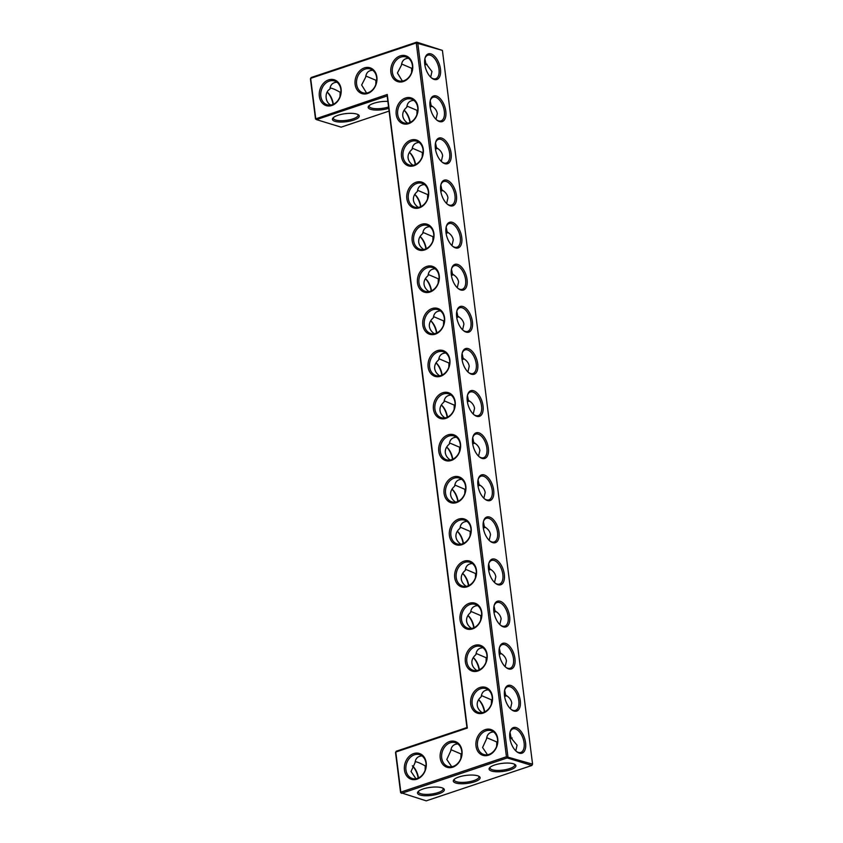 <?xml version="1.0" encoding="UTF-8"?>
<svg xmlns="http://www.w3.org/2000/svg" width="843" height="843" viewBox="0 0 843 843"><rect width="100%" height="100%" fill="white"/><g stroke="black" fill="none" stroke-linecap="round" stroke-linejoin="round"><path stroke-width="1.26" d="M331.836 105.491A13.52 10.727 107 0 1 319.992 89.442A13.52 10.727 107 0 1 338.833 83.13A13.52 10.727 107 0 1 331.836 105.491M332.332 104.669A12.455 9.884 107 0 1 327.21 104.785A12.455 9.884 107 0 1 321.394 89.99A12.455 9.884 107 0 1 334.481 80.96A12.455 9.884 107 0 1 340.909 92.635A12.455 9.884 107 0 1 332.332 104.669M330.825 105.038C324.724 102.182 324.597 91.866 329.908 89.147C330.382 84.732 332.732 82.424 336.968 82.245M315.493 118.916L316.473 119.632L315.725 118.431L310.656 78.346L416.263 42.972L506.443 756.74L400.836 792.125L395.767 752.04L467.317 728.067L387.274 94.469L315.493 118.916L310.424 78.831L311.151 77.524L416.758 42.15L417.749 42.877L507.918 756.645L507.191 757.941L401.584 793.326L400.594 792.599L395.536 752.514L396.263 751.218L466.948 727.541L467.317 728.067M429.983 292.047A13.52 10.727 107 0 1 417.496 282.89A13.52 10.727 107 0 1 426.748 266.441A13.52 10.727 107 0 1 439.245 275.598A13.52 10.727 107 0 1 429.983 292.047M408.707 123.626A13.52 10.727 107 0 1 396.21 114.469A13.52 10.727 107 0 1 405.472 98.02A13.52 10.727 107 0 1 417.97 107.177A13.52 10.727 107 0 1 408.707 123.626M414.029 165.734A13.52 10.727 107 0 1 401.531 156.577A13.52 10.727 107 0 1 410.794 140.128A13.52 10.727 107 0 1 423.281 149.285A13.52 10.727 107 0 1 414.029 165.734M419.34 207.831A13.52 10.727 107 0 1 406.853 198.674A13.52 10.727 107 0 1 416.115 182.236A13.52 10.727 107 0 1 428.602 191.393A13.52 10.727 107 0 1 419.34 207.831M424.661 249.939A13.52 10.727 107 0 1 412.174 240.782A13.52 10.727 107 0 1 421.426 224.343A13.52 10.727 107 0 1 433.924 233.5A13.52 10.727 107 0 1 424.661 249.939M435.304 334.155A13.52 10.727 107 0 1 422.807 324.998A13.52 10.727 107 0 1 432.069 308.549A13.52 10.727 107 0 1 444.556 317.706A13.52 10.727 107 0 1 435.304 334.155M461.901 544.683A13.52 10.727 107 0 1 449.403 535.526A13.52 10.727 107 0 1 458.666 519.077A13.52 10.727 107 0 1 471.153 528.234A13.52 10.727 107 0 1 461.901 544.683M472.533 628.889A13.52 10.727 107 0 1 460.046 619.731A13.52 10.727 107 0 1 469.298 603.293A13.52 10.727 107 0 1 481.796 612.45A13.52 10.727 107 0 1 472.533 628.889M467.222 586.781A13.52 10.727 107 0 1 454.725 577.624A13.52 10.727 107 0 1 463.987 561.185A13.52 10.727 107 0 1 476.474 570.342A13.52 10.727 107 0 1 467.222 586.781M483.176 713.104A13.52 10.727 107 0 1 470.679 703.947A13.52 10.727 107 0 1 479.941 687.498A13.52 10.727 107 0 1 492.438 696.655A13.52 10.727 107 0 1 483.176 713.104M477.855 670.996A13.52 10.727 107 0 1 465.368 661.839A13.52 10.727 107 0 1 474.62 645.401A13.52 10.727 107 0 1 487.117 654.558A13.52 10.727 107 0 1 477.855 670.996M404.45 770.017A13.52 10.727 107 0 1 413.713 753.579A13.52 10.727 107 0 1 426.2 762.736A13.52 10.727 107 0 1 416.948 779.174A13.52 10.727 107 0 1 404.45 770.017M440.225 758.036A13.52 10.727 107 0 1 449.488 741.587A13.52 10.727 107 0 1 461.975 750.744A13.52 10.727 107 0 1 452.723 767.193A13.52 10.727 107 0 1 440.225 758.036M456.579 502.576A13.52 10.727 107 0 1 444.082 493.418A13.52 10.727 107 0 1 453.344 476.969A13.52 10.727 107 0 1 465.842 486.126A13.52 10.727 107 0 1 456.579 502.576M451.258 460.468A13.52 10.727 107 0 1 438.771 451.311A13.52 10.727 107 0 1 448.023 434.872A13.52 10.727 107 0 1 460.52 444.029A13.52 10.727 107 0 1 451.258 460.468M440.626 376.252A13.52 10.727 107 0 1 428.128 367.105A13.52 10.727 107 0 1 437.391 350.656A13.52 10.727 107 0 1 449.877 359.813A13.52 10.727 107 0 1 440.626 376.252M445.936 418.36A13.52 10.727 107 0 1 433.45 409.203A13.52 10.727 107 0 1 442.701 392.764A13.52 10.727 107 0 1 455.199 401.921A13.52 10.727 107 0 1 445.936 418.36M476 746.055A13.52 10.727 107 0 1 485.262 729.606A13.52 10.727 107 0 1 497.749 738.763A13.52 10.727 107 0 1 488.497 755.212A13.52 10.727 107 0 1 476 746.055M403.386 81.518A13.52 10.727 107 0 1 391.542 65.469A13.52 10.727 107 0 1 410.383 59.158A13.52 10.727 107 0 1 403.386 81.518M367.611 93.499A13.52 10.727 107 0 1 355.767 77.461A13.52 10.727 107 0 1 374.608 71.149A13.52 10.727 107 0 1 367.611 93.499M357.748 114.437A12.455 3.73 -7.2 0 1 358.064 115.122A12.455 3.73 -7.2 0 1 352.954 118.895A12.455 3.73 -7.2 0 1 340.287 120.686A12.455 3.73 -7.2 0 1 333.343 118.241A12.455 3.73 -7.2 0 1 333.48 117.504M333.333 104.269A12.424 6.586 71.5 0 0 327.263 92.087M340.014 96.597L340.129 92.266C335.788 89.737 332.427 88.294 330.056 87.967M340.129 92.266L340.962 91.602M372.743 70.254C368.507 70.443 366.157 72.74 365.683 77.166L361.636 84.995L366.6 93.046M375.788 84.616L375.904 80.285L365.83 75.975M389.076 111.097L341.13 127.156L316.473 119.632L387.169 95.954L387.274 94.469M387.169 95.954L466.948 727.541M442.406 50.401L416.758 42.15L416.263 42.972L442.406 50.401L532.576 764.169L506.443 756.74L507.191 757.941L531.849 765.476L426.242 800.85L400.594 792.599M418.971 282.795A12.455 9.884 -73 0 0 425.357 291.351A12.455 9.884 -73 0 0 438.444 282.321A12.455 9.884 -73 0 0 432.628 267.526A12.455 9.884 -73 0 0 418.971 282.795M397.696 114.363A12.455 9.884 -73 0 0 404.071 122.93A12.455 9.884 -73 0 0 417.159 113.9A12.455 9.884 -73 0 0 411.352 99.095A12.455 9.884 -73 0 0 397.696 114.363M403.017 156.471A12.455 9.884 -73 0 0 409.392 165.028A12.455 9.884 -73 0 0 422.48 156.008A12.455 9.884 -73 0 0 416.663 141.202A12.455 9.884 -73 0 0 403.017 156.471M408.328 198.579A12.455 9.884 -73 0 0 414.714 207.136A12.455 9.884 -73 0 0 427.801 198.105A12.455 9.884 -73 0 0 421.985 183.31A12.455 9.884 -73 0 0 408.328 198.579M413.65 240.687A12.455 9.884 -73 0 0 420.035 249.243A12.455 9.884 -73 0 0 433.123 240.213A12.455 9.884 -73 0 0 427.306 225.418A12.455 9.884 -73 0 0 413.65 240.687M424.292 324.892A12.455 9.884 -73 0 0 430.668 333.459A12.455 9.884 -73 0 0 443.755 324.429A12.455 9.884 -73 0 0 437.939 309.623A12.455 9.884 -73 0 0 424.292 324.892M450.889 535.421A12.455 9.884 -73 0 0 457.264 543.988A12.455 9.884 -73 0 0 470.352 534.957A12.455 9.884 -73 0 0 464.535 520.152A12.455 9.884 -73 0 0 450.889 535.421M461.521 619.637A12.455 9.884 -73 0 0 467.907 628.193A12.455 9.884 -73 0 0 480.995 619.162A12.455 9.884 -73 0 0 475.178 604.368A12.455 9.884 -73 0 0 461.521 619.637M456.2 577.529A12.455 9.884 -73 0 0 462.586 586.085A12.455 9.884 -73 0 0 475.673 577.055A12.455 9.884 -73 0 0 469.857 562.26A12.455 9.884 -73 0 0 456.2 577.529M472.164 703.852A12.455 9.884 -73 0 0 478.539 712.409A12.455 9.884 -73 0 0 491.627 703.378A12.455 9.884 -73 0 0 485.821 688.573A12.455 9.884 -73 0 0 472.164 703.852M466.843 661.744A12.455 9.884 -73 0 0 473.229 670.301A12.455 9.884 -73 0 0 486.316 661.27A12.455 9.884 -73 0 0 480.499 646.476A12.455 9.884 -73 0 0 466.843 661.744M405.936 769.922A12.455 9.884 -73 0 0 412.311 778.479A12.455 9.884 -73 0 0 425.399 769.448A12.455 9.884 -73 0 0 419.582 754.654A12.455 9.884 -73 0 0 405.936 769.922M441.711 757.941A12.455 9.884 -73 0 0 448.086 766.498A12.455 9.884 -73 0 0 461.174 757.467A12.455 9.884 -73 0 0 455.357 742.672A12.455 9.884 -73 0 0 441.711 757.941M445.568 493.324A12.455 9.884 -73 0 0 451.943 501.88A12.455 9.884 -73 0 0 465.03 492.849A12.455 9.884 -73 0 0 459.224 478.055A12.455 9.884 -73 0 0 445.568 493.324M440.246 451.216A12.455 9.884 -73 0 0 446.632 459.772A12.455 9.884 -73 0 0 459.72 450.742A12.455 9.884 -73 0 0 453.903 435.947A12.455 9.884 -73 0 0 440.246 451.216M429.614 367A12.455 9.884 -73 0 0 435.989 375.556A12.455 9.884 -73 0 0 449.077 366.536A12.455 9.884 -73 0 0 443.26 351.731A12.455 9.884 -73 0 0 429.614 367M434.925 409.108A12.455 9.884 -73 0 0 441.31 417.664A12.455 9.884 -73 0 0 454.398 408.634A12.455 9.884 -73 0 0 448.581 393.839A12.455 9.884 -73 0 0 434.925 409.108M477.486 745.95A12.455 9.884 -73 0 0 483.861 754.506A12.455 9.884 -73 0 0 496.949 745.486A12.455 9.884 -73 0 0 491.132 730.681A12.455 9.884 -73 0 0 477.486 745.95M403.881 80.696A12.455 9.884 107 0 1 398.76 80.823A12.455 9.884 107 0 1 392.943 66.017A12.455 9.884 107 0 1 406.031 56.997A12.455 9.884 107 0 1 412.459 68.662A12.455 9.884 107 0 1 403.881 80.696M368.106 92.677A12.455 9.884 107 0 1 362.985 92.804A12.455 9.884 107 0 1 357.169 78.009A12.455 9.884 107 0 1 370.256 68.978A12.455 9.884 107 0 1 376.684 80.643A12.455 9.884 107 0 1 368.106 92.677M353.702 120.096A13.52 4.057 -7.2 0 1 338.106 121.919A13.52 4.057 -7.2 0 1 332.932 118.041A13.52 4.057 -7.2 0 1 345.324 113.668A13.52 4.057 -7.2 0 1 358.412 114.817A13.52 4.057 -7.2 0 1 353.702 120.096M333.048 104.395A13.488 7.144 71.5 0 0 327.221 92.161M375.904 80.285L376.737 79.621M388.56 106.966A12.455 3.73 -7.2 0 1 375.967 108.694A12.455 3.73 -7.2 0 1 369.118 106.26A12.455 3.73 -7.2 0 1 369.255 105.523M388.728 108.347A13.52 4.057 -7.2 0 1 373.512 109.896A13.52 4.057 -7.2 0 1 368.707 106.049A13.52 4.057 -7.2 0 1 387.854 101.381M404.092 110.254A13.52 7.165 -108.5 0 1 409.94 122.52M409.413 152.362A13.52 7.165 -108.5 0 1 415.251 164.627M414.724 194.47A13.52 7.165 -108.5 0 1 420.573 206.735M420.046 236.577A13.52 7.165 -108.5 0 1 425.894 248.843M425.367 278.675A13.52 7.165 -108.5 0 1 431.216 290.94M430.689 320.783A13.52 7.165 -108.5 0 1 436.526 333.048M436 362.89A13.52 7.165 -108.5 0 1 441.848 375.156M441.321 404.998A13.52 7.165 -108.5 0 1 447.169 417.264M446.642 447.096A13.52 7.165 -108.5 0 1 452.491 459.372M451.964 489.203A13.52 7.165 -108.5 0 1 457.812 501.469M457.285 531.311A13.52 7.165 -108.5 0 1 463.123 543.577M462.596 573.419A13.52 7.165 -108.5 0 1 468.445 585.685M467.918 615.527A13.52 7.165 -108.5 0 1 473.766 627.793M473.239 657.624A13.52 7.165 -108.5 0 1 479.087 669.9M478.561 699.732A13.52 7.165 -108.5 0 1 484.409 711.998M412.332 765.844A13.488 7.144 -108.5 0 1 418.16 778.089M474.588 781.798A13.52 4.057 -7.2 0 1 458.992 783.621A13.52 4.057 -7.2 0 1 453.819 779.743A13.52 4.057 -7.2 0 1 466.2 775.381A13.52 4.057 -7.2 0 1 479.288 776.529A13.52 4.057 -7.2 0 1 474.588 781.798M510.363 769.817A13.52 4.057 -7.2 0 1 494.767 771.64A13.52 4.057 -7.2 0 1 489.593 767.762A13.52 4.057 -7.2 0 1 501.975 763.389A13.52 4.057 -7.2 0 1 515.062 764.538A13.52 4.057 -7.2 0 1 510.363 769.817M438.813 793.79A13.52 4.057 -7.2 0 1 423.218 795.613A13.52 4.057 -7.2 0 1 418.044 791.725A13.52 4.057 -7.2 0 1 430.425 787.362A13.52 4.057 -7.2 0 1 443.513 788.511A13.52 4.057 -7.2 0 1 438.813 793.79M440.457 69.073A13.488 7.144 71.5 0 0 433.123 54.995A13.488 7.144 71.5 0 0 425.03 58.114A13.488 7.144 71.5 0 0 431.721 78.083A13.488 7.144 71.5 0 0 440.457 69.073M445.799 111.192A13.52 7.165 -108.5 0 1 437.032 120.222A13.52 7.165 -108.5 0 1 430.33 100.191A13.52 7.165 -108.5 0 1 438.444 97.071A13.52 7.165 -108.5 0 1 445.799 111.192M451.121 153.289A13.52 7.165 -108.5 0 1 442.354 162.32A13.52 7.165 -108.5 0 1 435.652 142.298A13.52 7.165 -108.5 0 1 443.766 139.179A13.52 7.165 -108.5 0 1 451.121 153.289M456.442 195.397A13.52 7.165 -108.5 0 1 447.675 204.427A13.52 7.165 -108.5 0 1 440.963 184.406A13.52 7.165 -108.5 0 1 449.087 181.287A13.52 7.165 -108.5 0 1 456.442 195.397M461.764 237.505A13.52 7.165 -108.5 0 1 452.997 246.535A13.52 7.165 -108.5 0 1 446.284 226.514A13.52 7.165 -108.5 0 1 454.409 223.395A13.52 7.165 -108.5 0 1 461.764 237.505M467.075 279.613A13.52 7.165 -108.5 0 1 458.318 288.643A13.52 7.165 -108.5 0 1 451.606 268.611A13.52 7.165 -108.5 0 1 459.73 265.492A13.52 7.165 -108.5 0 1 467.075 279.613M472.396 321.72A13.52 7.165 -108.5 0 1 463.629 330.751A13.52 7.165 -108.5 0 1 456.927 310.719A13.52 7.165 -108.5 0 1 465.041 307.6A13.52 7.165 -108.5 0 1 472.396 321.72M477.718 363.818A13.52 7.165 -108.5 0 1 468.95 372.848A13.52 7.165 -108.5 0 1 462.249 352.827A13.52 7.165 -108.5 0 1 470.362 349.708A13.52 7.165 -108.5 0 1 477.718 363.818M483.039 405.926A13.52 7.165 -108.5 0 1 474.272 414.956A13.52 7.165 -108.5 0 1 467.559 394.935A13.52 7.165 -108.5 0 1 475.684 391.816A13.52 7.165 -108.5 0 1 483.039 405.926M488.35 448.033A13.52 7.165 -108.5 0 1 479.593 457.064A13.52 7.165 -108.5 0 1 472.881 437.043A13.52 7.165 -108.5 0 1 481.005 433.924A13.52 7.165 -108.5 0 1 488.35 448.033M493.671 490.141A13.52 7.165 -108.5 0 1 484.915 499.172A13.52 7.165 -108.5 0 1 478.202 479.14A13.52 7.165 -108.5 0 1 486.316 476.021A13.52 7.165 -108.5 0 1 493.671 490.141M498.993 532.239A13.52 7.165 -108.5 0 1 490.226 541.28A13.52 7.165 -108.5 0 1 483.524 521.248A13.52 7.165 -108.5 0 1 491.638 518.129A13.52 7.165 -108.5 0 1 498.993 532.239M504.314 574.346A13.52 7.165 -108.5 0 1 495.547 583.377A13.52 7.165 -108.5 0 1 488.835 563.356A13.52 7.165 -108.5 0 1 496.959 560.237A13.52 7.165 -108.5 0 1 504.314 574.346M509.636 616.454A13.52 7.165 -108.5 0 1 500.868 625.485A13.52 7.165 -108.5 0 1 494.156 605.464A13.52 7.165 -108.5 0 1 502.28 602.345A13.52 7.165 -108.5 0 1 509.636 616.454M514.947 658.562A13.52 7.165 -108.5 0 1 506.19 667.593A13.52 7.165 -108.5 0 1 499.477 647.561A13.52 7.165 -108.5 0 1 507.602 644.442A13.52 7.165 -108.5 0 1 514.947 658.562M520.268 700.67A13.52 7.165 -108.5 0 1 511.501 709.701A13.52 7.165 -108.5 0 1 504.799 689.669A13.52 7.165 -108.5 0 1 512.913 686.55A13.52 7.165 -108.5 0 1 520.268 700.67M525.568 742.767A13.488 7.144 -108.5 0 1 516.822 751.777A13.488 7.144 -108.5 0 1 510.141 731.798A13.488 7.144 -108.5 0 1 518.234 728.689A13.488 7.144 -108.5 0 1 525.568 742.767M428.961 291.594C426.094 289.57 424.45 287.157 424.05 284.344C423.713 281.098 425.051 278.211 428.054 275.672C428.539 271.277 430.889 268.98 435.114 268.801M407.685 123.173C404.809 121.15 403.175 118.737 402.775 115.923C402.438 112.677 403.776 109.79 406.779 107.251C407.264 102.857 409.614 100.559 413.839 100.38M413.007 165.281C410.13 163.257 408.497 160.834 408.086 158.02C407.759 154.785 409.097 151.898 412.09 149.348C412.585 144.954 414.935 142.667 419.161 142.478M418.328 207.378C415.451 205.365 413.818 202.942 413.407 200.128C413.081 196.893 414.408 193.995 417.411 191.456C417.896 187.062 420.257 184.775 424.482 184.585M423.639 249.486C420.773 247.473 419.129 245.05 418.729 242.236C418.402 239.001 419.73 236.103 422.733 233.564C423.218 229.17 425.578 226.883 429.793 226.693M434.282 333.702C431.405 331.678 429.772 329.265 429.372 326.441C429.034 323.206 430.373 320.319 433.376 317.779C433.86 313.385 436.21 311.088 440.436 310.909M460.879 544.23C458.002 542.207 456.369 539.794 455.958 536.97C455.631 533.735 456.969 530.848 459.972 528.308C460.457 523.903 462.807 521.617 467.033 521.438M471.511 628.435C468.645 626.423 467.001 623.999 466.601 621.186C466.274 617.951 467.602 615.053 470.605 612.513C471.089 608.119 473.45 605.832 477.665 605.643M466.2 586.338C463.323 584.315 461.69 581.891 461.279 579.078C460.952 575.843 462.28 572.955 465.283 570.405C465.768 566.011 468.128 563.725 472.354 563.535M482.154 712.651C479.277 710.628 477.644 708.215 477.243 705.401C476.906 702.156 478.244 699.269 481.248 696.729C481.732 692.335 484.082 690.038 488.308 689.859M476.832 670.543C473.966 668.52 472.322 666.107 471.922 663.293C471.585 660.048 472.923 657.161 475.926 654.621C476.411 650.227 478.761 647.93 482.986 647.751M415.936 778.721L411.026 771.482L415.009 762.831C415.483 758.415 417.843 756.118 422.08 755.929M451.711 766.74L446.801 759.49L450.784 750.85C451.258 746.434 453.618 744.137 457.854 743.947M455.557 502.122C452.68 500.099 451.047 497.686 450.647 494.873C450.31 491.627 451.648 488.74 454.651 486.2C455.136 481.806 457.486 479.509 461.711 479.33M450.236 460.015C447.37 457.991 445.726 455.578 445.325 452.765C444.988 449.519 446.326 446.632 449.33 444.092C449.814 439.698 452.175 437.412 456.39 437.222M439.603 375.809C436.727 373.786 435.093 371.363 434.682 368.549C434.356 365.314 435.694 362.427 438.687 359.877C439.182 355.483 441.532 353.196 445.757 353.006M444.914 417.907C442.048 415.894 440.404 413.47 440.004 410.657C439.677 407.422 441.005 404.524 444.008 401.985C444.493 397.59 446.853 395.304 451.068 395.114M487.486 754.759L482.575 747.509L486.559 738.868C487.033 734.453 489.393 732.145 493.629 731.956M402.374 81.065L397.411 73.004L401.458 65.174C401.932 60.759 404.282 58.462 408.518 58.272M411.563 72.624L411.679 68.294L401.605 63.994M404.134 110.191A12.455 6.596 -108.5 0 1 410.225 122.393M409.445 152.298A12.455 6.596 -108.5 0 1 415.546 164.501M414.767 194.406A12.455 6.596 -108.5 0 1 420.857 206.609M420.088 236.504A12.455 6.596 -108.5 0 1 426.179 248.706M425.409 278.611A12.455 6.596 -108.5 0 1 431.5 290.814M430.731 320.719A12.455 6.596 -108.5 0 1 436.822 332.922M436.042 362.827A12.455 6.596 -108.5 0 1 442.143 375.03M441.363 404.935A12.455 6.596 -108.5 0 1 447.454 417.137M446.685 447.032A12.455 6.596 -108.5 0 1 452.775 459.235M452.006 489.14A12.455 6.596 -108.5 0 1 458.097 501.343M457.317 531.248A12.455 6.596 -108.5 0 1 463.418 543.45M462.638 573.356A12.455 6.596 -108.5 0 1 468.74 585.558M467.96 615.453A12.455 6.596 -108.5 0 1 474.051 627.666M473.281 657.561A12.455 6.596 -108.5 0 1 479.372 669.764M478.603 699.669A12.455 6.596 -108.5 0 1 484.693 711.871M412.375 765.781A12.424 6.586 -108.5 0 1 418.444 777.952M531.849 765.476L532.576 764.169L531.849 765.476M478.624 776.15A12.455 3.73 -7.2 0 1 478.94 776.825A12.455 3.73 -7.2 0 1 473.84 780.597A12.455 3.73 -7.2 0 1 461.174 782.388A12.455 3.73 -7.2 0 1 454.229 779.944A12.455 3.73 -7.2 0 1 454.366 779.206M514.399 764.158A12.455 3.73 -7.2 0 1 514.715 764.843A12.455 3.73 -7.2 0 1 509.615 768.616A12.455 3.73 -7.2 0 1 496.949 770.407A12.455 3.73 -7.2 0 1 490.004 767.962A12.455 3.73 -7.2 0 1 490.141 767.225M442.849 788.131A12.455 3.73 -7.2 0 1 443.165 788.806A12.455 3.73 -7.2 0 1 438.065 792.589A12.455 3.73 -7.2 0 1 425.399 794.369A12.455 3.73 -7.2 0 1 418.455 791.935A12.455 3.73 -7.2 0 1 418.592 791.198M431.321 77.756A12.424 6.586 71.5 0 0 435.694 78.747A12.424 6.586 71.5 0 0 438.982 69.168A12.424 6.586 71.5 0 0 427.801 55.185A12.424 6.586 71.5 0 0 424.904 58.61M430.204 100.696A12.455 6.596 -108.5 0 1 433.112 97.261A12.455 6.596 -108.5 0 1 444.324 111.287A12.455 6.596 -108.5 0 1 441.026 120.886A12.455 6.596 -108.5 0 1 436.632 119.896M435.525 142.804A12.455 6.596 -108.5 0 1 438.434 139.369A12.455 6.596 -108.5 0 1 449.646 153.394A12.455 6.596 -108.5 0 1 446.347 162.984A12.455 6.596 -108.5 0 1 441.953 161.993M440.847 184.912A12.455 6.596 -108.5 0 1 443.755 181.477A12.455 6.596 -108.5 0 1 454.957 195.492A12.455 6.596 -108.5 0 1 451.669 205.091A12.455 6.596 -108.5 0 1 447.275 204.101M446.168 227.009A12.455 6.596 -108.5 0 1 449.066 223.574A12.455 6.596 -108.5 0 1 460.278 237.6A12.455 6.596 -108.5 0 1 456.98 247.199A12.455 6.596 -108.5 0 1 452.596 246.209M451.479 269.117A12.455 6.596 -108.5 0 1 454.388 265.682A12.455 6.596 -108.5 0 1 465.599 279.707A12.455 6.596 -108.5 0 1 462.301 289.307A12.455 6.596 -108.5 0 1 457.918 288.317M456.801 311.225A12.455 6.596 -108.5 0 1 459.709 307.79A12.455 6.596 -108.5 0 1 470.921 321.815A12.455 6.596 -108.5 0 1 467.623 331.415A12.455 6.596 -108.5 0 1 463.228 330.414M462.122 353.333A12.455 6.596 -108.5 0 1 465.03 349.898A12.455 6.596 -108.5 0 1 476.232 363.923A12.455 6.596 -108.5 0 1 472.944 373.512A12.455 6.596 -108.5 0 1 468.55 372.522M467.444 395.441A12.455 6.596 -108.5 0 1 470.341 391.995A12.455 6.596 -108.5 0 1 481.553 406.02A12.455 6.596 -108.5 0 1 478.255 415.62A12.455 6.596 -108.5 0 1 473.871 414.63M472.754 437.538A12.455 6.596 -108.5 0 1 475.663 434.103A12.455 6.596 -108.5 0 1 486.875 448.128A12.455 6.596 -108.5 0 1 483.576 457.728A12.455 6.596 -108.5 0 1 479.193 456.737M478.076 479.646A12.455 6.596 -108.5 0 1 480.984 476.211A12.455 6.596 -108.5 0 1 492.196 490.236A12.455 6.596 -108.5 0 1 488.898 499.836A12.455 6.596 -108.5 0 1 484.504 498.845M483.397 521.754A12.455 6.596 -108.5 0 1 486.306 518.319A12.455 6.596 -108.5 0 1 497.518 532.344A12.455 6.596 -108.5 0 1 494.219 541.944A12.455 6.596 -108.5 0 1 489.825 540.943M488.719 563.862A12.455 6.596 -108.5 0 1 491.627 560.426A12.455 6.596 -108.5 0 1 502.828 574.452A12.455 6.596 -108.5 0 1 499.541 584.041A12.455 6.596 -108.5 0 1 495.147 583.05M494.04 605.959A12.455 6.596 -108.5 0 1 496.938 602.524A12.455 6.596 -108.5 0 1 508.15 616.549A12.455 6.596 -108.5 0 1 504.852 626.149A12.455 6.596 -108.5 0 1 500.468 625.158M499.351 648.067A12.455 6.596 -108.5 0 1 502.259 644.632A12.455 6.596 -108.5 0 1 513.471 658.657A12.455 6.596 -108.5 0 1 510.173 668.257A12.455 6.596 -108.5 0 1 505.789 667.266M504.672 690.175A12.455 6.596 -108.5 0 1 507.581 686.739A12.455 6.596 -108.5 0 1 518.793 700.765A12.455 6.596 -108.5 0 1 515.495 710.364A12.455 6.596 -108.5 0 1 511.1 709.374M510.015 732.304A12.424 6.586 -108.5 0 1 512.913 728.879A12.424 6.586 -108.5 0 1 524.093 742.862A12.424 6.586 -108.5 0 1 520.805 752.43A12.424 6.586 -108.5 0 1 516.422 751.44M438.181 283.1L438.307 278.801L428.212 274.481M456.506 315.293L457.791 316.157C461.384 318.264 463.418 320.93 463.903 324.165L462.586 329.824M443.502 325.198L443.629 320.909L444.43 320.266M443.629 320.909L433.523 316.589M456.79 311.299L457.791 316.157M451.469 269.191L452.48 274.059C456.063 276.156 458.097 278.833 458.581 282.057L457.264 287.716M451.184 273.185L452.48 274.059M438.307 278.801L439.108 278.158M416.906 114.669L417.032 110.38L406.927 106.06M435.23 146.872L436.516 147.736C440.109 149.843 442.143 152.509 442.628 155.744L441.31 161.403M422.227 156.777L422.354 152.488L423.154 151.845M422.354 152.488L412.248 148.168M435.515 142.878L436.516 147.736M430.193 100.77L431.194 105.628C434.788 107.735 436.822 110.401 437.306 113.636L435.989 119.295M429.909 104.764L431.194 105.628M417.032 110.38L417.833 109.738M440.552 188.98L441.837 189.844C445.431 191.951 447.464 194.617 447.949 197.842L446.632 203.511M427.538 198.885L427.675 194.585L428.476 193.953M427.675 194.585L417.57 190.276M440.826 184.975L441.837 189.844M445.873 231.087L447.159 231.951C450.742 234.059 452.786 236.725 453.271 239.949L451.953 245.619M432.859 240.993L432.986 236.693L433.797 236.051M432.986 236.693L422.891 232.383M446.147 227.083L447.159 231.951M461.827 357.4L463.113 358.264C466.706 360.372 468.74 363.038 469.224 366.273L467.907 371.932M448.824 367.306L448.95 363.006L449.751 362.374M448.95 363.006L438.845 358.696M462.101 353.396L463.113 358.264M470.099 535.726L470.225 531.438L460.12 527.117M488.424 567.929L489.709 568.793C493.303 570.901 495.336 573.567 495.821 576.791L494.504 582.46M475.41 577.834L475.547 573.535L476.348 572.903M475.547 573.535L465.441 569.225M488.698 563.925L489.709 568.793M483.387 521.828L484.388 526.685C487.981 528.793 490.015 531.459 490.5 534.694L489.182 540.352M483.102 525.821L484.388 526.685M470.225 531.438L471.026 530.795M480.731 619.942L480.858 615.643L470.763 611.333M499.056 652.145L500.352 653.009C503.935 655.106 505.969 657.782 506.464 661.007L505.136 666.665M486.053 662.05L486.179 657.751L486.98 657.108M486.179 657.751L476.084 653.43M499.341 648.141L500.352 653.009M494.019 606.033L495.031 610.901C498.613 613.009 500.658 615.675 501.142 618.899L499.825 624.568M493.745 610.037L495.031 610.901M480.858 615.643L481.669 615M491.374 704.158L491.501 699.859L481.395 695.538M509.72 736.36L517.075 745.212L515.779 750.839M486.717 737.678L496.79 741.988L497.623 741.324M509.994 732.398L510.995 737.225M504.662 690.248L505.663 695.106C509.256 697.214 511.29 699.88 511.775 703.115L510.458 708.773M504.377 694.242L505.663 695.106M491.501 699.859L492.301 699.216M415.167 761.65C417.527 761.988 420.889 763.421 425.241 765.96L425.125 770.291M450.942 749.669L461.016 753.969L460.889 758.3M425.241 765.96L426.073 765.286M496.79 741.988L496.664 746.318M461.016 753.969L461.848 753.305M464.778 493.629L464.904 489.33L454.809 485.01M478.065 479.72L479.066 484.577C482.66 486.685 484.693 489.351 485.178 492.586L483.861 498.245M477.781 483.713L479.066 484.577M464.904 489.33L465.705 488.687M459.456 451.521L459.583 447.222L449.488 442.912M472.744 437.612L473.755 442.48C477.338 444.588 479.382 447.254 479.867 450.478L478.539 456.137M472.47 441.616L473.755 442.48M459.583 447.222L460.383 446.579M467.148 399.508L468.434 400.372C472.017 402.48 474.061 405.146 474.546 408.37L473.229 414.039M454.135 409.413L454.272 405.114L455.072 404.482M454.272 405.114L444.166 400.804M467.422 395.504L468.434 400.372M411.679 68.294L412.512 67.63M424.609 62.667L425.884 63.541L424.883 58.715M430.668 77.156L431.974 71.518L425.884 63.541M424.84 64.911A12.455 9.884 107 0 1 427.064 64.279M453.671 274.807A12.455 9.884 -73 0 0 451.426 275.45M458.992 316.905A12.455 9.884 -73 0 0 456.737 317.558M448.35 232.7A12.455 9.884 -73 0 0 446.105 233.342M432.396 106.376A12.455 9.884 -73 0 0 430.141 107.029M437.717 148.484A12.455 9.884 -73 0 0 435.462 149.137M443.039 190.592A12.455 9.884 -73 0 0 440.784 191.245M464.314 359.013A12.455 9.884 -73 0 0 462.059 359.666M485.589 527.433A12.455 9.884 -73 0 0 483.334 528.087M490.911 569.541A12.455 9.884 -73 0 0 488.655 570.195M480.268 485.326A12.455 9.884 -73 0 0 478.013 485.979M496.221 611.649A12.455 9.884 -73 0 0 493.977 612.292M501.543 653.757A12.455 9.884 -73 0 0 499.298 654.4M506.864 695.854A12.455 9.884 -73 0 0 504.609 696.508M512.175 737.962A12.455 9.884 -73 0 0 509.952 738.605M474.946 443.228A12.455 9.884 -73 0 0 472.702 443.871M469.635 401.12A12.455 9.884 -73 0 0 467.38 401.774"/></g></svg>
